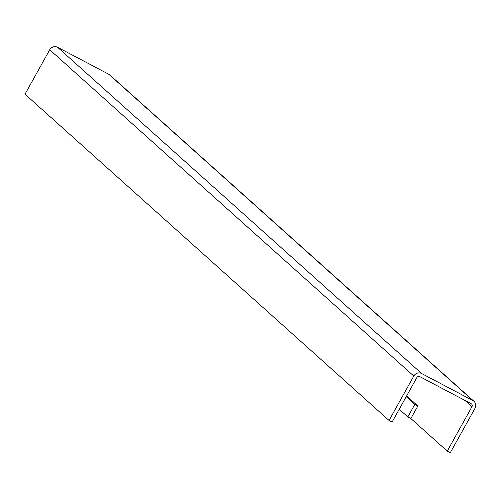 <?xml version="1.0" encoding="UTF-8"?>
<svg xmlns="http://www.w3.org/2000/svg" width="500" height="500" viewBox="0 0 500 500"><rect width="100%" height="100%" fill="white"/><g stroke="black" fill="none" stroke-linecap="round" stroke-linejoin="round"><path stroke-width="0.75" d="M473.963 401.3L109.9 75.037A5.9 5.613 131.9 0 0 108.825 74.287L57.569 47.256A5.9 5.613 131.9 0 0 49.725 49.775L25 94.194L389.056 420.462L392.094 422.062L416.819 377.644A2.306 2.194 131.9 0 1 419.881 376.662L471.138 403.688A2.306 2.194 131.9 0 1 471.962 406.719L447.238 451.138L450.275 452.744L475 408.325A5.9 5.613 131.9 0 0 472.881 400.55L421.625 373.525A5.9 5.613 131.9 0 0 413.781 376.044L389.056 420.462M399.231 409.237L407.825 416.938L410.863 418.537L447.238 451.138M406.219 396.688L414.806 404.387L407.825 416.938M406.631 395.944L417.844 405.988L414.806 404.387M410.863 418.537L417.844 405.988M49.725 49.775L413.781 376.044M57.569 47.256L421.625 373.525M108.825 74.287L472.881 400.55M464.925 400.412L471.962 406.719"/></g></svg>
